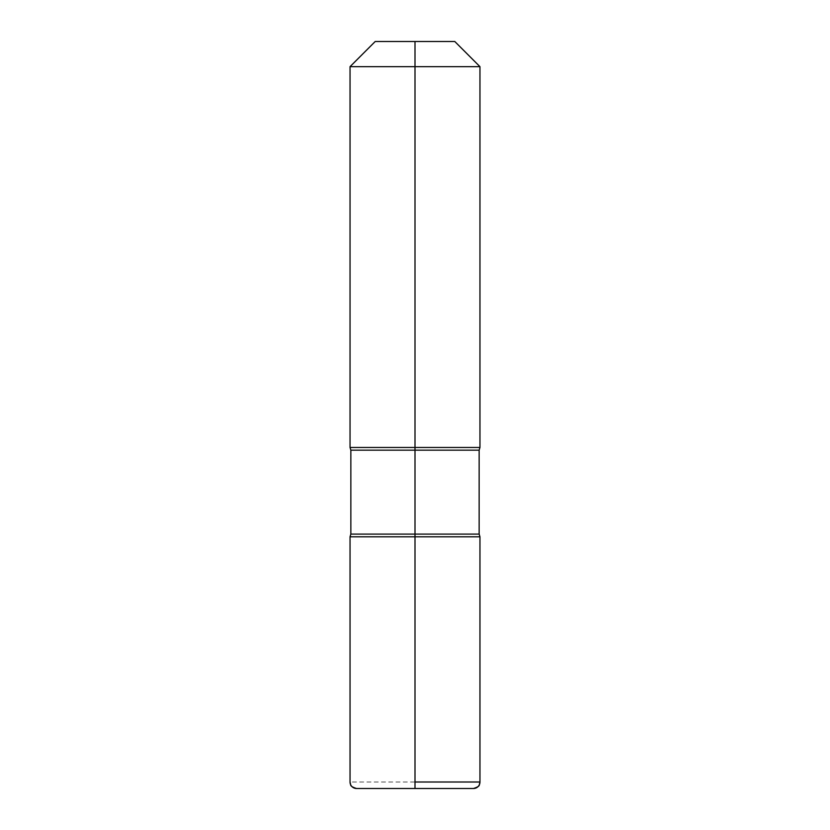 <?xml version="1.0" encoding="UTF-8"?>
<svg xmlns="http://www.w3.org/2000/svg" width="830" height="830" viewBox="0 0 830 830"><rect width="100%" height="100%" fill="white"/><g stroke="black" fill="none" stroke-linecap="round" stroke-linejoin="round"><path stroke-width="0.62" stroke-dasharray="4.15 3.11" d="M350.042 536.792L479.958 536.792L350.042 536.792L479.958 536.792L415 536.792L415 447.474L479.958 447.474L350.042 447.474L415 447.474L415 66.67L479.958 66.67L350.042 66.67L415 66.67L415 41.5L454.788 41.5L415 41.5M473.463 788.5L415 788.5M479.149 450.171L350.851 450.171L479.149 450.171M350.851 534.105L479.149 534.105L350.851 534.105M479.958 782.005L350.042 782.005"/><path stroke-width="1.25" d="M415 41.5L375.212 41.5L454.788 41.5L415 41.5L415 66.67L350.042 66.67L350.042 447.474L479.958 447.474L479.149 450.171L479.149 534.105L479.958 536.792L479.958 782.005A6.495 6.495 0 0 1 473.463 788.5L356.537 788.5A6.495 6.495 0 0 1 350.042 782.005L350.042 536.792L479.958 536.792L479.958 782.005L479.315 784.817C479.47 785.989 477.509 787.214 473.463 788.5M415 66.67L479.958 66.67L479.958 447.474L479.149 450.171L479.149 534.105L479.958 536.792L350.042 536.792L350.851 534.105L415 534.105L415 536.792L479.958 536.792L350.042 536.792L350.851 534.105L479.149 534.105L415 534.105L415 450.171L479.149 450.171L350.851 450.171L350.042 447.474L479.958 447.474L479.958 66.67L350.042 66.67L350.042 447.474L350.851 450.171L350.851 534.105L350.851 450.171L415 450.171L415 66.67M415 536.792L415 782.005L415 536.792L350.042 536.792L350.042 782.005L350.042 536.792M415 782.005L415 788.5L415 782.005L479.958 782.005L415 782.005M356.537 788.5A6.495 6.495 0 0 1 350.042 782.005L350.685 784.817C350.53 785.989 352.491 787.214 356.537 788.5M454.788 41.5L479.958 66.67L454.788 41.5M375.212 41.5L350.042 66.67L375.212 41.5"/></g></svg>
